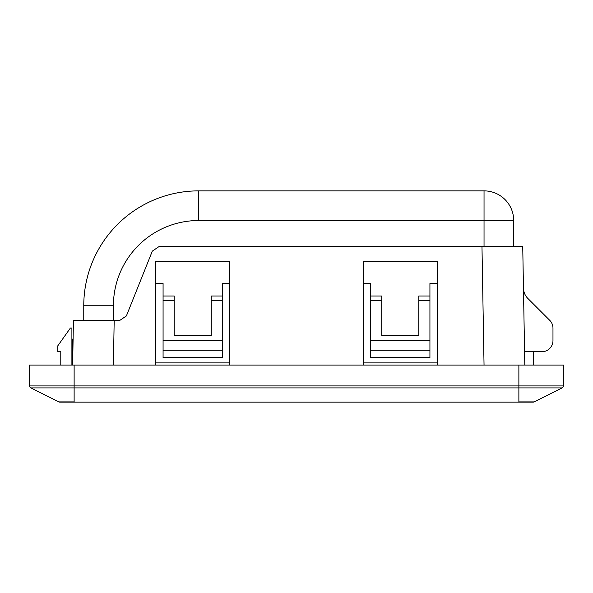 <?xml version="1.0" encoding="UTF-8"?>
<svg xmlns="http://www.w3.org/2000/svg" width="593" height="593" viewBox="0 0 593 593"><rect width="100%" height="100%" fill="white"/><g stroke="black" fill="none" stroke-linecap="round" stroke-linejoin="round"><path stroke-width="0.89" d="M484.036 246.466L484.036 220.522L198.655 220.522A85.244 85.244 0 0 0 113.411 305.766L83.761 305.766L83.761 320.591L83.761 305.766A114.894 114.894 0 0 1 198.655 190.872L484.036 190.872A29.65 29.65 0 0 1 513.686 220.522L513.686 246.466M163.075 296.003L174.194 296.003L174.194 300.592L163.075 300.592L163.075 283.528L155.662 283.528L155.662 261.291L229.787 261.291L229.787 283.528L222.375 283.528L222.375 357.653L163.075 357.653L163.075 350.241L222.375 350.241L163.075 350.241L163.075 340.538L222.375 340.538M363.212 365.066L363.212 261.291L437.337 261.291L437.337 365.066M174.194 300.592L174.194 335.416L211.256 335.416L211.256 296.003L222.375 296.003M163.075 300.592L163.075 340.538M370.625 296.003L381.744 296.003L381.744 300.592L370.625 300.592L370.625 283.528L363.212 283.528M381.744 300.592L381.744 335.416L418.806 335.416L418.806 296.003L429.925 296.003L429.925 283.528L437.337 283.528M524.575 351.723L523.463 288.161A14.825 14.825 0 0 0 527.8 298.383L549.718 320.302A11.119 11.119 0 0 1 552.972 328.159L552.972 340.604A11.119 11.119 0 0 1 541.854 351.723L524.575 351.723L524.805 365.066L522.737 246.466L522.796 250.172L522.737 246.466L159.198 246.466L152.319 251.128L126.391 315.928L119.512 320.591L114.182 320.591L113.404 365.066M73.028 342.828L72.642 365.066L73.421 320.591L114.182 320.591M533.7 351.723L541.854 351.723L533.7 351.723L533.7 365.066M429.925 350.241L429.925 357.653L370.625 357.653L370.625 350.241L429.925 350.241L370.625 350.241L370.625 340.538L429.925 340.538L429.925 350.241M527.8 298.383L549.718 320.302M523.463 288.161L522.796 250.172M370.625 300.592L370.625 340.538M429.925 296.003L429.925 340.538M229.787 365.066L229.787 283.528M155.662 283.528L155.662 365.066M60.782 365.066L60.782 351.723L57.817 351.723L57.817 345.793L70.419 328.003L71.901 328.003L71.901 365.066M73.354 324.297L73.102 338.662L72.642 339.122L72.642 365.066M518.875 365.066L563.35 365.066L563.35 385.932A2.224 2.224 0 0 1 562.12 387.918L534.167 401.891A2.224 2.224 0 0 1 533.174 402.128L59.826 402.128A2.224 2.224 0 0 1 58.833 401.891L30.88 387.918A2.224 2.224 0 0 1 29.65 385.932L29.65 365.066L74.125 365.066L74.125 385.932L518.875 385.932L518.875 365.066L74.125 365.066M363.212 362.901L437.337 362.901M155.662 362.901L229.787 362.901M222.375 300.592L211.256 300.592M484.044 365.066L481.976 246.466M29.65 385.932L74.125 385.932L74.125 387.918L30.88 387.918M562.12 387.918L518.875 387.918L518.875 385.932L563.35 385.932M58.833 401.891L74.125 401.891L74.125 387.918L518.875 387.918L518.875 401.891L534.167 401.891M74.125 402.128L518.875 402.128M113.411 305.766L113.411 320.591L113.411 305.766M198.655 220.522L198.655 190.872M513.686 220.522L484.036 220.522L484.036 190.872M429.925 300.592L418.806 300.592"/></g></svg>
